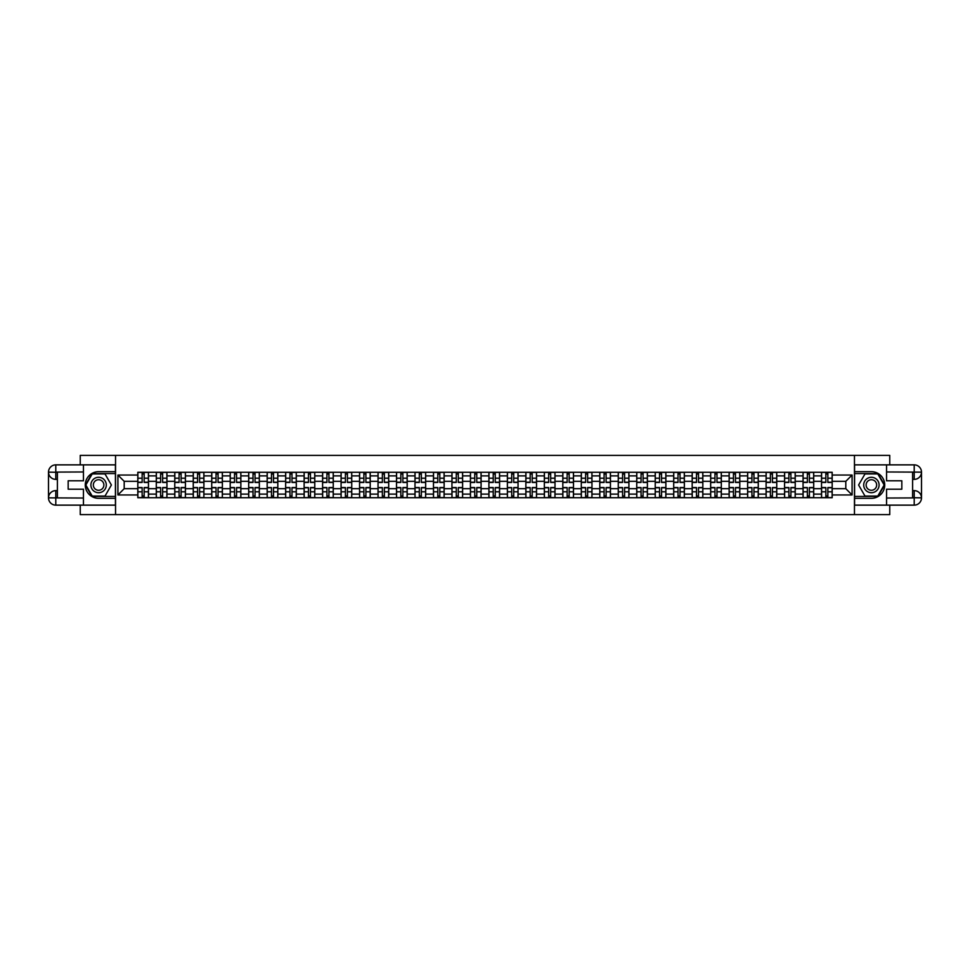 <?xml version="1.0" encoding="UTF-8"?>
<svg xmlns="http://www.w3.org/2000/svg" width="970" height="970" viewBox="0 0 970 970"><rect width="100%" height="100%" fill="white"/><g stroke="black" fill="none" stroke-linecap="round" stroke-linejoin="round"><path stroke-width="1.45" d="M80.243 505.14L80.243 514.609L889.757 514.609L889.757 505.14M889.757 464.86L889.757 455.391L80.243 455.391L80.243 464.86M156.291 497.731L156.291 475.882L148.471 475.882L148.471 497.731M148.471 475.882L148.471 472.269M156.291 475.882L156.291 472.269M166.949 472.269L166.949 497.731M174.77 497.731L174.77 472.269M185.428 472.269L185.428 497.731M193.248 497.731L193.248 472.269M203.906 472.269L203.906 497.731M211.727 497.731L211.727 472.269M222.385 472.269L222.385 497.731M230.205 497.731L230.205 472.269M240.863 472.269L240.863 497.731M248.684 497.731L248.684 472.269M259.342 472.269L259.342 497.731M267.162 497.731L267.162 472.269M277.82 472.269L277.82 497.731M285.641 497.731L285.641 472.269M296.299 472.269L296.299 497.731M304.119 497.731L304.119 472.269M314.777 472.269L314.777 497.731M322.598 497.731L322.598 472.269M333.256 472.269L333.256 497.731M341.076 497.731L341.076 472.269M351.734 472.269L351.734 497.731M359.555 497.731L359.555 472.269M370.225 472.269L370.225 497.731M378.033 497.731L378.033 472.269M388.703 472.269L388.703 497.731M396.512 497.731L396.512 472.269M407.182 472.269L407.182 497.731M414.99 497.731L414.99 472.269M425.66 472.269L425.66 497.731M433.469 497.731L433.469 472.269M444.139 472.269L444.139 497.731M451.947 497.731L451.947 472.269M462.617 472.269L462.617 497.731M470.426 497.731L470.426 472.269M481.096 472.269L481.096 497.731M488.904 497.731L488.904 472.269M499.574 472.269L499.574 497.731M507.383 497.731L507.383 472.269M518.053 472.269L518.053 497.731M525.861 497.731L525.861 472.269M536.531 472.269L536.531 497.731M544.34 497.731L544.34 472.269M555.01 472.269L555.01 497.731M562.818 497.731L562.818 472.269M573.488 472.269L573.488 497.731M581.297 497.731L581.297 472.269M591.967 472.269L591.967 497.731M599.775 497.731L599.775 472.269M610.445 472.269L610.445 497.731M618.266 497.731L618.266 472.269M628.924 472.269L628.924 497.731M636.744 497.731L636.744 472.269M647.402 472.269L647.402 497.731M655.223 497.731L655.223 472.269M665.881 472.269L665.881 497.731M673.701 497.731L673.701 472.269M684.359 472.269L684.359 497.731M692.18 497.731L692.18 472.269M702.838 472.269L702.838 497.731M710.658 497.731L710.658 472.269M721.316 472.269L721.316 497.731M729.137 497.731L729.137 472.269M739.795 472.269L739.795 497.731M747.615 497.731L747.615 472.269M758.273 472.269L758.273 497.731M766.094 497.731L766.094 472.269M776.752 472.269L776.752 497.731M784.572 497.731L784.572 472.269M795.23 472.269L795.23 497.731M803.051 497.731L803.051 472.269M813.709 472.269L813.709 497.731M821.529 497.731L821.529 472.269M821.529 488.674L813.709 488.674M803.051 488.674L795.23 488.674M784.572 488.674L776.752 488.674M766.094 488.674L758.273 488.674M747.615 488.674L739.795 488.674M729.137 488.674L721.316 488.674M710.658 488.674L702.838 488.674M692.18 488.674L684.359 488.674M673.701 488.674L665.881 488.674M655.223 488.674L647.402 488.674M636.744 488.674L628.924 488.674M618.266 488.674L610.445 488.674M599.775 488.674L591.967 488.674M581.297 488.674L573.488 488.674M562.818 488.674L555.01 488.674M544.34 488.674L536.531 488.674M525.861 488.674L518.053 488.674M507.383 488.674L499.574 488.674M488.904 488.674L481.096 488.674M470.426 488.674L462.617 488.674M451.947 488.674L444.139 488.674M433.469 488.674L425.66 488.674M414.99 488.674L407.182 488.674M396.512 488.674L388.703 488.674M378.033 488.674L370.225 488.674M359.555 488.674L351.734 488.674M341.076 488.674L333.256 488.674M322.598 488.674L314.777 488.674M304.119 488.674L296.299 488.674M285.641 488.674L277.82 488.674M267.162 488.674L259.342 488.674M248.684 488.674L240.863 488.674M230.205 488.674L222.385 488.674M211.727 488.674L203.906 488.674M193.248 488.674L185.428 488.674M174.77 488.674L166.949 488.674M156.291 488.674L148.471 488.674M821.529 481.326L813.709 481.326M803.051 481.326L795.23 481.326M784.572 481.326L776.752 481.326M766.094 481.326L758.273 481.326M747.615 481.326L739.795 481.326M729.137 481.326L721.316 481.326M710.658 481.326L702.838 481.326M692.18 481.326L684.359 481.326M673.701 481.326L665.881 481.326M655.223 481.326L647.402 481.326M636.744 481.326L628.924 481.326M618.266 481.326L610.445 481.326M599.775 481.326L591.967 481.326M581.297 481.326L573.488 481.326M562.818 481.326L555.01 481.326M544.34 481.326L536.531 481.326M525.861 481.326L518.053 481.326M507.383 481.326L499.574 481.326M488.904 481.326L481.096 481.326M470.426 481.326L462.617 481.326M451.947 481.326L444.139 481.326M433.469 481.326L425.66 481.326M414.99 481.326L407.182 481.326M396.512 481.326L388.703 481.326M378.033 481.326L370.225 481.326M359.555 481.326L351.734 481.326M341.076 481.326L333.256 481.326M322.598 481.326L314.777 481.326M304.119 481.326L296.299 481.326M285.641 481.326L277.82 481.326M267.162 481.326L259.342 481.326M248.684 481.326L240.863 481.326M230.205 481.326L222.385 481.326M211.727 481.326L203.906 481.326M193.248 481.326L185.428 481.326M174.77 481.326L166.949 481.326M156.291 481.326L148.471 481.326M124.196 488.674L137.813 488.674L137.813 481.326L124.196 481.326L124.196 488.674L117.916 494.955L117.916 475.045L137.813 475.045L137.813 481.326M832.187 481.326L832.187 488.674L845.804 488.674L845.804 481.326L832.187 481.326L832.187 472.269L137.813 472.269L137.813 475.045M832.187 475.045L852.084 475.045L852.084 494.955L832.187 494.955L832.187 488.674M137.813 488.674L137.813 497.731L832.187 497.731L832.187 494.955M137.813 494.955L117.916 494.955M854.461 514.609L854.461 455.391M115.539 514.609L115.539 455.391M144.154 495.961L142.141 495.961M142.141 474.039L144.154 474.039M162.633 495.961L160.62 495.961M160.62 474.039L162.633 474.039M181.111 495.961L179.098 495.961M179.098 474.039L181.111 474.039M199.59 495.961L197.577 495.961M197.577 474.039L199.59 474.039M218.068 495.961L216.055 495.961M216.055 474.039L218.068 474.039M236.547 495.961L234.534 495.961M234.534 474.039L236.547 474.039M255.025 495.961L253.012 495.961M253.012 474.039L255.025 474.039M273.504 495.961L271.491 495.961M271.491 474.039L273.504 474.039M291.982 495.961L289.969 495.961M289.969 474.039L291.982 474.039M310.461 495.961L308.448 495.961M308.448 474.039L310.461 474.039M328.939 495.961L326.926 495.961M326.926 474.039L328.939 474.039M347.418 495.961L345.405 495.961M345.405 474.039L347.418 474.039M365.896 495.961L363.883 495.961M363.883 474.039L365.896 474.039M384.375 495.961L382.362 495.961M382.362 474.039L384.375 474.039M402.853 495.961L400.84 495.961M400.84 474.039L402.853 474.039M421.332 495.961L419.319 495.961M419.319 474.039L421.332 474.039M439.81 495.961L437.797 495.961M437.797 474.039L439.81 474.039M458.289 495.961L456.276 495.961M456.276 474.039L458.289 474.039M476.767 495.961L474.754 495.961M474.754 474.039L476.767 474.039M495.246 495.961L493.233 495.961M493.233 474.039L495.246 474.039M513.724 495.961L511.711 495.961M511.711 474.039L513.724 474.039M532.203 495.961L530.19 495.961M530.19 474.039L532.203 474.039M550.681 495.961L548.668 495.961M548.668 474.039L550.681 474.039M569.16 495.961L567.147 495.961M567.147 474.039L569.16 474.039M587.638 495.961L585.625 495.961M585.625 474.039L587.638 474.039M606.117 495.961L604.104 495.961M604.104 474.039L606.117 474.039M624.595 495.961L622.582 495.961M622.582 474.039L624.595 474.039M643.074 495.961L641.061 495.961M641.061 474.039L643.074 474.039M661.552 495.961L659.539 495.961M659.539 474.039L661.552 474.039M680.031 495.961L678.018 495.961M678.018 474.039L680.031 474.039M698.509 495.961L696.496 495.961M696.496 474.039L698.509 474.039M716.988 495.961L714.975 495.961M714.975 474.039L716.988 474.039M735.466 495.961L733.453 495.961M733.453 474.039L735.466 474.039M753.945 495.961L751.932 495.961M751.932 474.039L753.945 474.039M772.423 495.961L770.41 495.961M770.41 474.039L772.423 474.039M790.902 495.961L788.889 495.961M788.889 474.039L790.902 474.039M809.38 495.961L807.367 495.961M807.367 474.039L809.38 474.039M827.859 495.961L825.846 495.961M825.846 474.039L827.859 474.039M117.916 475.045L124.196 481.326M845.804 488.674L852.084 494.955M845.804 481.326L852.084 475.045M144.154 482.454L144.154 472.39L148.41 472.39L148.41 482.454L144.154 482.454M142.141 473.93L144.154 473.93M142.141 472.39L137.873 472.39L137.873 482.454L142.141 482.454L142.141 472.39L144.154 472.39M142.141 487.546L142.141 497.61L137.873 497.61L137.873 487.546L142.141 487.546M144.154 496.07L142.141 496.07M144.154 497.61L148.41 497.61L148.41 487.546L144.154 487.546L144.154 497.61L142.141 497.61M162.633 482.454L162.633 472.39L166.888 472.39L166.888 482.454L162.633 482.454M160.62 473.93L162.633 473.93M160.62 472.39L156.352 472.39L156.352 482.454L160.62 482.454L160.62 472.39L162.633 472.39M181.111 482.454L181.111 472.39L185.367 472.39L185.367 482.454L181.111 482.454M179.098 473.93L181.111 473.93M179.098 472.39L174.83 472.39L174.83 482.454L179.098 482.454L179.098 472.39L181.111 472.39M57.388 479.374L55.787 479.374A7.287 7.287 0 0 1 48.5 472.147A7.287 7.287 0 0 1 55.787 464.86L115.43 464.86L115.43 471.675L98.6 471.675A13.325 13.325 0 0 0 85.275 485A13.325 13.325 0 0 0 98.6 498.325L115.43 498.325L115.43 505.14L55.787 505.14A7.287 7.287 0 0 1 48.5 497.852A7.287 7.287 0 0 1 55.787 490.626L57.388 490.626M115.43 498.325L115.43 471.675M83.444 464.86L83.444 480.793L68.167 480.793L68.167 489.207L83.444 489.207L83.444 505.14M55.787 479.374A7.287 7.287 0 0 1 48.5 472.147L55.787 472.269L55.787 479.374A7.287 7.287 0 0 1 48.5 472.147L48.5 497.852L83.444 498.034M55.787 498.034L55.787 505.14A7.287 7.287 0 0 1 48.5 497.852A7.287 7.287 0 0 1 55.787 490.626L55.787 497.731L57.388 497.731L57.388 472.269L55.787 472.269M115.43 473.566L92.004 473.566L85.408 485L92.004 496.434L115.43 496.434M912.612 490.626L914.213 490.626A7.287 7.287 0 0 1 921.5 497.852A7.287 7.287 0 0 1 914.213 505.14L854.57 505.14L854.57 498.325L871.399 498.325A13.325 13.325 0 0 0 884.725 485A13.325 13.325 0 0 0 871.399 471.675L854.57 471.675L854.57 464.86L914.213 464.86A7.287 7.287 0 0 1 921.5 472.147A7.287 7.287 0 0 1 914.213 479.374L912.612 479.374M854.57 471.675L854.57 498.325M886.556 505.14L886.556 489.207L901.833 489.207L901.833 480.793L886.556 480.793L886.556 464.86M914.213 490.626A7.287 7.287 0 0 1 921.5 497.852L914.213 497.731L914.213 490.626A7.287 7.287 0 0 1 921.5 497.852L921.5 472.147L886.556 471.966M914.213 471.966L914.213 464.86A7.287 7.287 0 0 1 921.5 472.147A7.287 7.287 0 0 1 914.213 479.374L914.213 472.269L912.612 472.269L912.612 497.731L914.213 497.731M854.57 496.434L877.995 496.434L884.591 485L877.995 473.566L854.57 473.566M90.901 485A7.699 7.699 0 0 0 98.6 492.699A7.699 7.699 0 0 0 106.3 485A7.699 7.699 0 0 0 98.6 477.301A7.699 7.699 0 0 0 90.901 485M93.338 485A5.274 5.274 0 0 0 98.6 490.274A5.274 5.274 0 0 0 103.875 485A5.274 5.274 0 0 0 98.6 479.726A5.274 5.274 0 0 0 93.338 485M105.002 473.93L111.392 485L105.002 496.07L92.211 496.07L85.821 485L92.211 473.93L105.002 473.93M863.7 485A7.699 7.699 0 0 0 871.399 492.699A7.699 7.699 0 0 0 879.099 485A7.699 7.699 0 0 0 871.399 477.301A7.699 7.699 0 0 0 863.7 485M866.125 485A5.274 5.274 0 0 0 871.399 490.274A5.274 5.274 0 0 0 876.662 485A5.274 5.274 0 0 0 871.399 479.726A5.274 5.274 0 0 0 866.125 485M877.789 473.93L884.179 485L877.789 496.07L864.997 496.07L858.608 485L864.997 473.93L877.789 473.93M160.62 487.546L160.62 497.61L156.352 497.61L156.352 487.546L160.62 487.546M162.633 496.07L160.62 496.07M162.633 497.61L166.888 497.61L166.888 487.546L162.633 487.546L162.633 497.61L160.62 497.61M179.098 487.546L179.098 497.61L174.83 497.61L174.83 487.546L179.098 487.546M181.111 496.07L179.098 496.07M181.111 497.61L185.367 497.61L185.367 487.546L181.111 487.546L181.111 497.61L179.098 497.61M199.59 482.454L199.59 472.39L203.845 472.39L203.845 482.454L199.59 482.454M197.577 473.93L199.59 473.93M197.577 472.39L193.309 472.39L193.309 482.454L197.577 482.454L197.577 472.39L199.59 472.39M218.068 482.454L218.068 472.39L222.324 472.39L222.324 482.454L218.068 482.454M216.055 473.93L218.068 473.93M216.055 472.39L211.787 472.39L211.787 482.454L216.055 482.454L216.055 472.39L218.068 472.39M236.547 482.454L236.547 472.39L240.815 472.39L240.815 482.454L236.547 482.454M234.534 473.93L236.547 473.93M234.534 472.39L230.266 472.39L230.266 482.454L234.534 482.454L234.534 472.39L236.547 472.39M197.577 487.546L197.577 497.61L193.309 497.61L193.309 487.546L197.577 487.546M199.59 496.07L197.577 496.07M199.59 497.61L203.845 497.61L203.845 487.546L199.59 487.546L199.59 497.61L197.577 497.61M216.055 487.546L216.055 497.61L211.787 497.61L211.787 487.546L216.055 487.546M218.068 496.07L216.055 496.07M218.068 497.61L222.324 497.61L222.324 487.546L218.068 487.546L218.068 497.61L216.055 497.61M234.534 487.546L234.534 497.61L230.266 497.61L230.266 487.546L234.534 487.546M236.547 496.07L234.534 496.07M236.547 497.61L240.815 497.61L240.815 487.546L236.547 487.546L236.547 497.61L234.534 497.61M253.012 487.546L253.012 497.61L248.744 497.61L248.744 487.546L253.012 487.546M255.025 496.07L253.012 496.07M255.025 497.61L259.293 497.61L259.293 487.546L255.025 487.546L255.025 497.61L253.012 497.61M271.491 487.546L271.491 497.61L267.223 497.61L267.223 487.546L271.491 487.546M273.504 496.07L271.491 496.07M273.504 497.61L277.772 497.61L277.772 487.546L273.504 487.546L273.504 497.61L271.491 497.61M289.969 487.546L289.969 497.61L285.701 497.61L285.701 487.546L289.969 487.546M291.982 496.07L289.969 496.07M291.982 497.61L296.25 497.61L296.25 487.546L291.982 487.546L291.982 497.61L289.969 497.61M308.448 487.546L308.448 497.61L304.18 497.61L304.18 487.546L308.448 487.546M310.461 496.07L308.448 496.07M310.461 497.61L314.729 497.61L314.729 487.546L310.461 487.546L310.461 497.61L308.448 497.61M326.926 487.546L326.926 497.61L322.658 497.61L322.658 487.546L326.926 487.546M328.939 496.07L326.926 496.07M328.939 497.61L333.207 497.61L333.207 487.546L328.939 487.546L328.939 497.61L326.926 497.61M345.405 487.546L345.405 497.61L341.137 497.61L341.137 487.546L345.405 487.546M347.418 496.07L345.405 496.07M347.418 497.61L351.686 497.61L351.686 487.546L347.418 487.546L347.418 497.61L345.405 497.61M363.883 487.546L363.883 497.61L359.615 497.61L359.615 487.546L363.883 487.546M365.896 496.07L363.883 496.07M365.896 497.61L370.164 497.61L370.164 487.546L365.896 487.546L365.896 497.61L363.883 497.61M382.362 487.546L382.362 497.61L378.094 497.61L378.094 487.546L382.362 487.546M384.375 496.07L382.362 496.07M384.375 497.61L388.643 497.61L388.643 487.546L384.375 487.546L384.375 497.61L382.362 497.61M400.84 487.546L400.84 497.61L396.572 497.61L396.572 487.546L400.84 487.546M402.853 496.07L400.84 496.07M402.853 497.61L407.121 497.61L407.121 487.546L402.853 487.546L402.853 497.61L400.84 497.61M419.319 487.546L419.319 497.61L415.051 497.61L415.051 487.546L419.319 487.546M421.332 496.07L419.319 496.07M421.332 497.61L425.6 497.61L425.6 487.546L421.332 487.546L421.332 497.61L419.319 497.61M437.797 487.546L437.797 497.61L433.529 497.61L433.529 487.546L437.797 487.546M439.81 496.07L437.797 496.07M439.81 497.61L444.078 497.61L444.078 487.546L439.81 487.546L439.81 497.61L437.797 497.61M456.276 487.546L456.276 497.61L452.008 497.61L452.008 487.546L456.276 487.546M458.289 496.07L456.276 496.07M458.289 497.61L462.557 497.61L462.557 487.546L458.289 487.546L458.289 497.61L456.276 497.61M474.754 487.546L474.754 497.61L470.486 497.61L470.486 487.546L474.754 487.546M476.767 496.07L474.754 496.07M476.767 497.61L481.035 497.61L481.035 487.546L476.767 487.546L476.767 497.61L474.754 497.61M493.233 487.546L493.233 497.61L488.965 497.61L488.965 487.546L493.233 487.546M495.246 496.07L493.233 496.07M495.246 497.61L499.514 497.61L499.514 487.546L495.246 487.546L495.246 497.61L493.233 497.61M511.711 487.546L511.711 497.61L507.443 497.61L507.443 487.546L511.711 487.546M513.724 496.07L511.711 496.07M513.724 497.61L517.992 497.61L517.992 487.546L513.724 487.546L513.724 497.61L511.711 497.61M530.19 487.546L530.19 497.61L525.922 497.61L525.922 487.546L530.19 487.546M532.203 496.07L530.19 496.07M532.203 497.61L536.471 497.61L536.471 487.546L532.203 487.546L532.203 497.61L530.19 497.61M255.025 482.454L255.025 472.39L259.293 472.39L259.293 482.454L255.025 482.454M253.012 473.93L255.025 473.93M253.012 472.39L248.744 472.39L248.744 482.454L253.012 482.454L253.012 472.39L255.025 472.39M273.504 482.454L273.504 472.39L277.772 472.39L277.772 482.454L273.504 482.454M271.491 473.93L273.504 473.93M271.491 472.39L267.223 472.39L267.223 482.454L271.491 482.454L271.491 472.39L273.504 472.39M291.982 482.454L291.982 472.39L296.25 472.39L296.25 482.454L291.982 482.454M289.969 473.93L291.982 473.93M289.969 472.39L285.701 472.39L285.701 482.454L289.969 482.454L289.969 472.39L291.982 472.39M310.461 482.454L310.461 472.39L314.729 472.39L314.729 482.454L310.461 482.454M308.448 473.93L310.461 473.93M308.448 472.39L304.18 472.39L304.18 482.454L308.448 482.454L308.448 472.39L310.461 472.39M328.939 482.454L328.939 472.39L333.207 472.39L333.207 482.454L328.939 482.454M326.926 473.93L328.939 473.93M326.926 472.39L322.658 472.39L322.658 482.454L326.926 482.454L326.926 472.39L328.939 472.39M347.418 482.454L347.418 472.39L351.686 472.39L351.686 482.454L347.418 482.454M345.405 473.93L347.418 473.93M345.405 472.39L341.137 472.39L341.137 482.454L345.405 482.454L345.405 472.39L347.418 472.39M365.896 482.454L365.896 472.39L370.164 472.39L370.164 482.454L365.896 482.454M363.883 473.93L365.896 473.93M363.883 472.39L359.615 472.39L359.615 482.454L363.883 482.454L363.883 472.39L365.896 472.39M384.375 482.454L384.375 472.39L388.643 472.39L388.643 482.454L384.375 482.454M382.362 473.93L384.375 473.93M382.362 472.39L378.094 472.39L378.094 482.454L382.362 482.454L382.362 472.39L384.375 472.39M402.853 482.454L402.853 472.39L407.121 472.39L407.121 482.454L402.853 482.454M400.84 473.93L402.853 473.93M400.84 472.39L396.572 472.39L396.572 482.454L400.84 482.454L400.84 472.39L402.853 472.39M421.332 482.454L421.332 472.39L425.6 472.39L425.6 482.454L421.332 482.454M419.319 473.93L421.332 473.93M419.319 472.39L415.051 472.39L415.051 482.454L419.319 482.454L419.319 472.39L421.332 472.39M439.81 482.454L439.81 472.39L444.078 472.39L444.078 482.454L439.81 482.454M437.797 473.93L439.81 473.93M437.797 472.39L433.529 472.39L433.529 482.454L437.797 482.454L437.797 472.39L439.81 472.39M458.289 482.454L458.289 472.39L462.557 472.39L462.557 482.454L458.289 482.454M456.276 473.93L458.289 473.93M456.276 472.39L452.008 472.39L452.008 482.454L456.276 482.454L456.276 472.39L458.289 472.39M476.767 482.454L476.767 472.39L481.035 472.39L481.035 482.454L476.767 482.454M474.754 473.93L476.767 473.93M474.754 472.39L470.486 472.39L470.486 482.454L474.754 482.454L474.754 472.39L476.767 472.39M495.246 482.454L495.246 472.39L499.514 472.39L499.514 482.454L495.246 482.454M493.233 473.93L495.246 473.93M493.233 472.39L488.965 472.39L488.965 482.454L493.233 482.454L493.233 472.39L495.246 472.39M513.724 482.454L513.724 472.39L517.992 472.39L517.992 482.454L513.724 482.454M511.711 473.93L513.724 473.93M511.711 472.39L507.443 472.39L507.443 482.454L511.711 482.454L511.711 472.39L513.724 472.39M532.203 482.454L532.203 472.39L536.471 472.39L536.471 482.454L532.203 482.454M530.19 473.93L532.203 473.93M530.19 472.39L525.922 472.39L525.922 482.454L530.19 482.454L530.19 472.39L532.203 472.39M550.681 482.454L550.681 472.39L554.949 472.39L554.949 482.454L550.681 482.454M548.668 473.93L550.681 473.93M548.668 472.39L544.4 472.39L544.4 482.454L548.668 482.454L548.668 472.39L550.681 472.39M569.16 482.454L569.16 472.39L573.428 472.39L573.428 482.454L569.16 482.454M567.147 473.93L569.16 473.93M567.147 472.39L562.879 472.39L562.879 482.454L567.147 482.454L567.147 472.39L569.16 472.39M587.638 482.454L587.638 472.39L591.906 472.39L591.906 482.454L587.638 482.454M585.625 473.93L587.638 473.93M585.625 472.39L581.357 472.39L581.357 482.454L585.625 482.454L585.625 472.39L587.638 472.39M606.117 482.454L606.117 472.39L610.385 472.39L610.385 482.454L606.117 482.454M604.104 473.93L606.117 473.93M604.104 472.39L599.836 472.39L599.836 482.454L604.104 482.454L604.104 472.39L606.117 472.39M548.668 487.546L548.668 497.61L544.4 497.61L544.4 487.546L548.668 487.546M550.681 496.07L548.668 496.07M550.681 497.61L554.949 497.61L554.949 487.546L550.681 487.546L550.681 497.61L548.668 497.61M567.147 487.546L567.147 497.61L562.879 497.61L562.879 487.546L567.147 487.546M569.16 496.07L567.147 496.07M569.16 497.61L573.428 497.61L573.428 487.546L569.16 487.546L569.16 497.61L567.147 497.61M585.625 487.546L585.625 497.61L581.357 497.61L581.357 487.546L585.625 487.546M587.638 496.07L585.625 496.07M587.638 497.61L591.906 497.61L591.906 487.546L587.638 487.546L587.638 497.61L585.625 497.61M604.104 487.546L604.104 497.61L599.836 497.61L599.836 487.546L604.104 487.546M606.117 496.07L604.104 496.07M606.117 497.61L610.385 497.61L610.385 487.546L606.117 487.546L606.117 497.61L604.104 497.61M624.595 482.454L624.595 472.39L628.863 472.39L628.863 482.454L624.595 482.454M622.582 473.93L624.595 473.93M622.582 472.39L618.314 472.39L618.314 482.454L622.582 482.454L622.582 472.39L624.595 472.39M622.582 487.546L622.582 497.61L618.314 497.61L618.314 487.546L622.582 487.546M624.595 496.07L622.582 496.07M624.595 497.61L628.863 497.61L628.863 487.546L624.595 487.546L624.595 497.61L622.582 497.61M643.074 482.454L643.074 472.39L647.342 472.39L647.342 482.454L643.074 482.454M641.061 473.93L643.074 473.93M641.061 472.39L636.793 472.39L636.793 482.454L641.061 482.454L641.061 472.39L643.074 472.39M641.061 487.546L641.061 497.61L636.793 497.61L636.793 487.546L641.061 487.546M643.074 496.07L641.061 496.07M643.074 497.61L647.342 497.61L647.342 487.546L643.074 487.546L643.074 497.61L641.061 497.61M661.552 482.454L661.552 472.39L665.82 472.39L665.82 482.454L661.552 482.454M659.539 473.93L661.552 473.93M659.539 472.39L655.271 472.39L655.271 482.454L659.539 482.454L659.539 472.39L661.552 472.39M659.539 487.546L659.539 497.61L655.271 497.61L655.271 487.546L659.539 487.546M661.552 496.07L659.539 496.07M661.552 497.61L665.82 497.61L665.82 487.546L661.552 487.546L661.552 497.61L659.539 497.61M680.031 482.454L680.031 472.39L684.299 472.39L684.299 482.454L680.031 482.454M678.018 473.93L680.031 473.93M678.018 472.39L673.75 472.39L673.75 482.454L678.018 482.454L678.018 472.39L680.031 472.39M678.018 487.546L678.018 497.61L673.75 497.61L673.75 487.546L678.018 487.546M680.031 496.07L678.018 496.07M680.031 497.61L684.299 497.61L684.299 487.546L680.031 487.546L680.031 497.61L678.018 497.61M698.509 482.454L698.509 472.39L702.777 472.39L702.777 482.454L698.509 482.454M696.496 473.93L698.509 473.93M696.496 472.39L692.228 472.39L692.228 482.454L696.496 482.454L696.496 472.39L698.509 472.39M696.496 487.546L696.496 497.61L692.228 497.61L692.228 487.546L696.496 487.546M698.509 496.07L696.496 496.07M698.509 497.61L702.777 497.61L702.777 487.546L698.509 487.546L698.509 497.61L696.496 497.61M716.988 482.454L716.988 472.39L721.256 472.39L721.256 482.454L716.988 482.454M714.975 473.93L716.988 473.93M714.975 472.39L710.707 472.39L710.707 482.454L714.975 482.454L714.975 472.39L716.988 472.39M714.975 487.546L714.975 497.61L710.707 497.61L710.707 487.546L714.975 487.546M716.988 496.07L714.975 496.07M716.988 497.61L721.256 497.61L721.256 487.546L716.988 487.546L716.988 497.61L714.975 497.61M735.466 482.454L735.466 472.39L739.734 472.39L739.734 482.454L735.466 482.454M733.453 473.93L735.466 473.93M733.453 472.39L729.185 472.39L729.185 482.454L733.453 482.454L733.453 472.39L735.466 472.39M733.453 487.546L733.453 497.61L729.185 497.61L729.185 487.546L733.453 487.546M735.466 496.07L733.453 496.07M735.466 497.61L739.734 497.61L739.734 487.546L735.466 487.546L735.466 497.61L733.453 497.61M753.945 482.454L753.945 472.39L758.213 472.39L758.213 482.454L753.945 482.454M751.932 473.93L753.945 473.93M751.932 472.39L747.676 472.39L747.676 482.454L751.932 482.454L751.932 472.39L753.945 472.39M751.932 487.546L751.932 497.61L747.676 497.61L747.676 487.546L751.932 487.546M753.945 496.07L751.932 496.07M753.945 497.61L758.213 497.61L758.213 487.546L753.945 487.546L753.945 497.61L751.932 497.61M772.423 482.454L772.423 472.39L776.691 472.39L776.691 482.454L772.423 482.454M770.41 473.93L772.423 473.93M770.41 472.39L766.154 472.39L766.154 482.454L770.41 482.454L770.41 472.39L772.423 472.39M770.41 487.546L770.41 497.61L766.154 497.61L766.154 487.546L770.41 487.546M772.423 496.07L770.41 496.07M772.423 497.61L776.691 497.61L776.691 487.546L772.423 487.546L772.423 497.61L770.41 497.61M790.902 482.454L790.902 472.39L795.17 472.39L795.17 482.454L790.902 482.454M788.889 473.93L790.902 473.93M788.889 472.39L784.633 472.39L784.633 482.454L788.889 482.454L788.889 472.39L790.902 472.39M788.889 487.546L788.889 497.61L784.633 497.61L784.633 487.546L788.889 487.546M790.902 496.07L788.889 496.07M790.902 497.61L795.17 497.61L795.17 487.546L790.902 487.546L790.902 497.61L788.889 497.61M809.38 482.454L809.38 472.39L813.648 472.39L813.648 482.454L809.38 482.454M807.367 473.93L809.38 473.93M807.367 472.39L803.111 472.39L803.111 482.454L807.367 482.454L807.367 472.39L809.38 472.39M807.367 487.546L807.367 497.61L803.111 497.61L803.111 487.546L807.367 487.546M809.38 496.07L807.367 496.07M809.38 497.61L813.648 497.61L813.648 487.546L809.38 487.546L809.38 497.61L807.367 497.61M827.859 482.454L827.859 472.39L832.127 472.39L832.127 482.454L827.859 482.454M825.846 473.93L827.859 473.93M825.846 472.39L821.59 472.39L821.59 482.454L825.846 482.454L825.846 472.39L827.859 472.39M825.846 487.546L825.846 497.61L821.59 497.61L821.59 487.546L825.846 487.546M827.859 496.07L825.846 496.07M827.859 497.61L832.127 497.61L832.127 487.546L827.859 487.546L827.859 497.61L825.846 497.61M803.051 475.882L795.23 475.882M784.572 475.882L776.752 475.882M766.094 475.882L758.273 475.882M747.615 475.882L739.795 475.882M729.137 475.882L721.316 475.882M710.658 475.882L702.838 475.882M692.18 475.882L684.359 475.882M673.701 475.882L665.881 475.882M655.223 475.882L647.402 475.882M636.744 475.882L628.924 475.882M618.266 475.882L610.445 475.882M599.775 475.882L591.967 475.882M581.297 475.882L573.488 475.882M562.818 475.882L555.01 475.882M544.34 475.882L536.531 475.882M525.861 475.882L518.053 475.882M507.383 475.882L499.574 475.882M488.904 475.882L481.096 475.882M470.426 475.882L462.617 475.882M451.947 475.882L444.139 475.882M433.469 475.882L425.66 475.882M414.99 475.882L407.182 475.882M396.512 475.882L388.703 475.882M378.033 475.882L370.225 475.882M359.555 475.882L351.734 475.882M341.076 475.882L333.256 475.882M322.598 475.882L314.777 475.882M304.119 475.882L296.299 475.882M285.641 475.882L277.82 475.882M267.162 475.882L259.342 475.882M248.684 475.882L240.863 475.882M230.205 475.882L222.385 475.882M211.727 475.882L203.906 475.882M193.248 475.882L185.428 475.882M174.77 475.882L166.949 475.882M821.529 475.882L813.709 475.882M803.051 494.118L795.23 494.118M784.572 494.118L776.752 494.118M766.094 494.118L758.273 494.118M747.615 494.118L739.795 494.118M729.137 494.118L721.316 494.118M710.658 494.118L702.838 494.118M692.18 494.118L684.359 494.118M673.701 494.118L665.881 494.118M655.223 494.118L647.402 494.118M636.744 494.118L628.924 494.118M618.266 494.118L610.445 494.118M599.775 494.118L591.967 494.118M581.297 494.118L573.488 494.118M562.818 494.118L555.01 494.118M544.34 494.118L536.531 494.118M525.861 494.118L518.053 494.118M507.383 494.118L499.574 494.118M488.904 494.118L481.096 494.118M470.426 494.118L462.617 494.118M451.947 494.118L444.139 494.118M433.469 494.118L425.66 494.118M414.99 494.118L407.182 494.118M396.512 494.118L388.703 494.118M378.033 494.118L370.225 494.118M359.555 494.118L351.734 494.118M341.076 494.118L333.256 494.118M322.598 494.118L314.777 494.118M304.119 494.118L296.299 494.118M285.641 494.118L277.82 494.118M267.162 494.118L259.342 494.118M248.684 494.118L240.863 494.118M230.205 494.118L222.385 494.118M211.727 494.118L203.906 494.118M193.248 494.118L185.428 494.118M174.77 494.118L166.949 494.118M156.291 494.118L148.471 494.118M821.529 494.118L813.709 494.118M144.154 482.199L148.41 482.199M144.154 478.198L148.41 478.198M137.873 482.199L142.141 482.199M137.873 478.198L142.141 478.198M142.141 487.801L137.873 487.801M142.141 491.802L137.873 491.802M148.41 487.801L144.154 487.801M148.41 491.802L144.154 491.802M162.633 482.199L166.888 482.199M162.633 478.198L166.888 478.198M156.352 482.199L160.62 482.199M156.352 478.198L160.62 478.198M181.111 482.199L185.367 482.199M181.111 478.198L185.367 478.198M174.83 482.199L179.098 482.199M174.83 478.198L179.098 478.198M83.444 471.966L55.617 472.099M48.5 497.852A7.287 7.287 0 0 1 55.787 490.626M48.5 472.147A7.287 7.287 0 0 1 55.787 464.86L55.787 471.966M886.556 498.034L914.383 497.901M921.5 472.147A7.287 7.287 0 0 1 914.213 479.374M921.5 497.852A7.287 7.287 0 0 1 914.213 505.14L914.213 498.034M160.62 487.801L156.352 487.801M160.62 491.802L156.352 491.802M166.888 487.801L162.633 487.801M166.888 491.802L162.633 491.802M179.098 487.801L174.83 487.801M179.098 491.802L174.83 491.802M185.367 487.801L181.111 487.801M185.367 491.802L181.111 491.802M199.59 482.199L203.845 482.199M199.59 478.198L203.845 478.198M193.309 482.199L197.577 482.199M193.309 478.198L197.577 478.198M218.068 482.199L222.324 482.199M218.068 478.198L222.324 478.198M211.787 482.199L216.055 482.199M211.787 478.198L216.055 478.198M236.547 482.199L240.815 482.199M236.547 478.198L240.815 478.198M230.266 482.199L234.534 482.199M230.266 478.198L234.534 478.198M197.577 487.801L193.309 487.801M197.577 491.802L193.309 491.802M203.845 487.801L199.59 487.801M203.845 491.802L199.59 491.802M216.055 487.801L211.787 487.801M216.055 491.802L211.787 491.802M222.324 487.801L218.068 487.801M222.324 491.802L218.068 491.802M234.534 487.801L230.266 487.801M234.534 491.802L230.266 491.802M240.815 487.801L236.547 487.801M240.815 491.802L236.547 491.802M253.012 487.801L248.744 487.801M253.012 491.802L248.744 491.802M259.293 487.801L255.025 487.801M259.293 491.802L255.025 491.802M271.491 487.801L267.223 487.801M271.491 491.802L267.223 491.802M277.772 487.801L273.504 487.801M277.772 491.802L273.504 491.802M289.969 487.801L285.701 487.801M289.969 491.802L285.701 491.802M296.25 487.801L291.982 487.801M296.25 491.802L291.982 491.802M308.448 487.801L304.18 487.801M308.448 491.802L304.18 491.802M314.729 487.801L310.461 487.801M314.729 491.802L310.461 491.802M326.926 487.801L322.658 487.801M326.926 491.802L322.658 491.802M333.207 487.801L328.939 487.801M333.207 491.802L328.939 491.802M345.405 487.801L341.137 487.801M345.405 491.802L341.137 491.802M351.686 487.801L347.418 487.801M351.686 491.802L347.418 491.802M363.883 487.801L359.615 487.801M363.883 491.802L359.615 491.802M370.164 487.801L365.896 487.801M370.164 491.802L365.896 491.802M382.362 487.801L378.094 487.801M382.362 491.802L378.094 491.802M388.643 487.801L384.375 487.801M388.643 491.802L384.375 491.802M400.84 487.801L396.572 487.801M400.84 491.802L396.572 491.802M407.121 487.801L402.853 487.801M407.121 491.802L402.853 491.802M419.319 487.801L415.051 487.801M419.319 491.802L415.051 491.802M425.6 487.801L421.332 487.801M425.6 491.802L421.332 491.802M437.797 487.801L433.529 487.801M437.797 491.802L433.529 491.802M444.078 487.801L439.81 487.801M444.078 491.802L439.81 491.802M456.276 487.801L452.008 487.801M456.276 491.802L452.008 491.802M462.557 487.801L458.289 487.801M462.557 491.802L458.289 491.802M474.754 487.801L470.486 487.801M474.754 491.802L470.486 491.802M481.035 487.801L476.767 487.801M481.035 491.802L476.767 491.802M493.233 487.801L488.965 487.801M493.233 491.802L488.965 491.802M499.514 487.801L495.246 487.801M499.514 491.802L495.246 491.802M511.711 487.801L507.443 487.801M511.711 491.802L507.443 491.802M517.992 487.801L513.724 487.801M517.992 491.802L513.724 491.802M530.19 487.801L525.922 487.801M530.19 491.802L525.922 491.802M536.471 487.801L532.203 487.801M536.471 491.802L532.203 491.802M255.025 482.199L259.293 482.199M255.025 478.198L259.293 478.198M248.744 482.199L253.012 482.199M248.744 478.198L253.012 478.198M273.504 482.199L277.772 482.199M273.504 478.198L277.772 478.198M267.223 482.199L271.491 482.199M267.223 478.198L271.491 478.198M291.982 482.199L296.25 482.199M291.982 478.198L296.25 478.198M285.701 482.199L289.969 482.199M285.701 478.198L289.969 478.198M310.461 482.199L314.729 482.199M310.461 478.198L314.729 478.198M304.18 482.199L308.448 482.199M304.18 478.198L308.448 478.198M328.939 482.199L333.207 482.199M328.939 478.198L333.207 478.198M322.658 482.199L326.926 482.199M322.658 478.198L326.926 478.198M347.418 482.199L351.686 482.199M347.418 478.198L351.686 478.198M341.137 482.199L345.405 482.199M341.137 478.198L345.405 478.198M365.896 482.199L370.164 482.199M365.896 478.198L370.164 478.198M359.615 482.199L363.883 482.199M359.615 478.198L363.883 478.198M384.375 482.199L388.643 482.199M384.375 478.198L388.643 478.198M378.094 482.199L382.362 482.199M378.094 478.198L382.362 478.198M402.853 482.199L407.121 482.199M402.853 478.198L407.121 478.198M396.572 482.199L400.84 482.199M396.572 478.198L400.84 478.198M421.332 482.199L425.6 482.199M421.332 478.198L425.6 478.198M415.051 482.199L419.319 482.199M415.051 478.198L419.319 478.198M439.81 482.199L444.078 482.199M439.81 478.198L444.078 478.198M433.529 482.199L437.797 482.199M433.529 478.198L437.797 478.198M458.289 482.199L462.557 482.199M458.289 478.198L462.557 478.198M452.008 482.199L456.276 482.199M452.008 478.198L456.276 478.198M476.767 482.199L481.035 482.199M476.767 478.198L481.035 478.198M470.486 482.199L474.754 482.199M470.486 478.198L474.754 478.198M495.246 482.199L499.514 482.199M495.246 478.198L499.514 478.198M488.965 482.199L493.233 482.199M488.965 478.198L493.233 478.198M513.724 482.199L517.992 482.199M513.724 478.198L517.992 478.198M507.443 482.199L511.711 482.199M507.443 478.198L511.711 478.198M532.203 482.199L536.471 482.199M532.203 478.198L536.471 478.198M525.922 482.199L530.19 482.199M525.922 478.198L530.19 478.198M550.681 482.199L554.949 482.199M550.681 478.198L554.949 478.198M544.4 482.199L548.668 482.199M544.4 478.198L548.668 478.198M569.16 482.199L573.428 482.199M569.16 478.198L573.428 478.198M562.879 482.199L567.147 482.199M562.879 478.198L567.147 478.198M587.638 482.199L591.906 482.199M587.638 478.198L591.906 478.198M581.357 482.199L585.625 482.199M581.357 478.198L585.625 478.198M606.117 482.199L610.385 482.199M606.117 478.198L610.385 478.198M599.836 482.199L604.104 482.199M599.836 478.198L604.104 478.198M548.668 487.801L544.4 487.801M548.668 491.802L544.4 491.802M554.949 487.801L550.681 487.801M554.949 491.802L550.681 491.802M567.147 487.801L562.879 487.801M567.147 491.802L562.879 491.802M573.428 487.801L569.16 487.801M573.428 491.802L569.16 491.802M585.625 487.801L581.357 487.801M585.625 491.802L581.357 491.802M591.906 487.801L587.638 487.801M591.906 491.802L587.638 491.802M604.104 487.801L599.836 487.801M604.104 491.802L599.836 491.802M610.385 487.801L606.117 487.801M610.385 491.802L606.117 491.802M624.595 482.199L628.863 482.199M624.595 478.198L628.863 478.198M618.314 482.199L622.582 482.199M618.314 478.198L622.582 478.198M622.582 487.801L618.314 487.801M622.582 491.802L618.314 491.802M628.863 487.801L624.595 487.801M628.863 491.802L624.595 491.802M643.074 482.199L647.342 482.199M643.074 478.198L647.342 478.198M636.793 482.199L641.061 482.199M636.793 478.198L641.061 478.198M641.061 487.801L636.793 487.801M641.061 491.802L636.793 491.802M647.342 487.801L643.074 487.801M647.342 491.802L643.074 491.802M661.552 482.199L665.82 482.199M661.552 478.198L665.82 478.198M655.271 482.199L659.539 482.199M655.271 478.198L659.539 478.198M659.539 487.801L655.271 487.801M659.539 491.802L655.271 491.802M665.82 487.801L661.552 487.801M665.82 491.802L661.552 491.802M680.031 482.199L684.299 482.199M680.031 478.198L684.299 478.198M673.75 482.199L678.018 482.199M673.75 478.198L678.018 478.198M678.018 487.801L673.75 487.801M678.018 491.802L673.75 491.802M684.299 487.801L680.031 487.801M684.299 491.802L680.031 491.802M698.509 482.199L702.777 482.199M698.509 478.198L702.777 478.198M692.228 482.199L696.496 482.199M692.228 478.198L696.496 478.198M696.496 487.801L692.228 487.801M696.496 491.802L692.228 491.802M702.777 487.801L698.509 487.801M702.777 491.802L698.509 491.802M716.988 482.199L721.256 482.199M716.988 478.198L721.256 478.198M710.707 482.199L714.975 482.199M710.707 478.198L714.975 478.198M714.975 487.801L710.707 487.801M714.975 491.802L710.707 491.802M721.256 487.801L716.988 487.801M721.256 491.802L716.988 491.802M735.466 482.199L739.734 482.199M735.466 478.198L739.734 478.198M729.185 482.199L733.453 482.199M729.185 478.198L733.453 478.198M733.453 487.801L729.185 487.801M733.453 491.802L729.185 491.802M739.734 487.801L735.466 487.801M739.734 491.802L735.466 491.802M753.945 482.199L758.213 482.199M753.945 478.198L758.213 478.198M747.676 482.199L751.932 482.199M747.676 478.198L751.932 478.198M751.932 487.801L747.676 487.801M751.932 491.802L747.676 491.802M758.213 487.801L753.945 487.801M758.213 491.802L753.945 491.802M772.423 482.199L776.691 482.199M772.423 478.198L776.691 478.198M766.154 482.199L770.41 482.199M766.154 478.198L770.41 478.198M770.41 487.801L766.154 487.801M770.41 491.802L766.154 491.802M776.691 487.801L772.423 487.801M776.691 491.802L772.423 491.802M790.902 482.199L795.17 482.199M790.902 478.198L795.17 478.198M784.633 482.199L788.889 482.199M784.633 478.198L788.889 478.198M788.889 487.801L784.633 487.801M788.889 491.802L784.633 491.802M795.17 487.801L790.902 487.801M795.17 491.802L790.902 491.802M809.38 482.199L813.648 482.199M809.38 478.198L813.648 478.198M803.111 482.199L807.367 482.199M803.111 478.198L807.367 478.198M807.367 487.801L803.111 487.801M807.367 491.802L803.111 491.802M813.648 487.801L809.38 487.801M813.648 491.802L809.38 491.802M827.859 482.199L832.127 482.199M827.859 478.198L832.127 478.198M821.59 482.199L825.846 482.199M821.59 478.198L825.846 478.198M825.846 487.801L821.59 487.801M825.846 491.802L821.59 491.802M832.127 487.801L827.859 487.801M832.127 491.802L827.859 491.802"/></g></svg>
